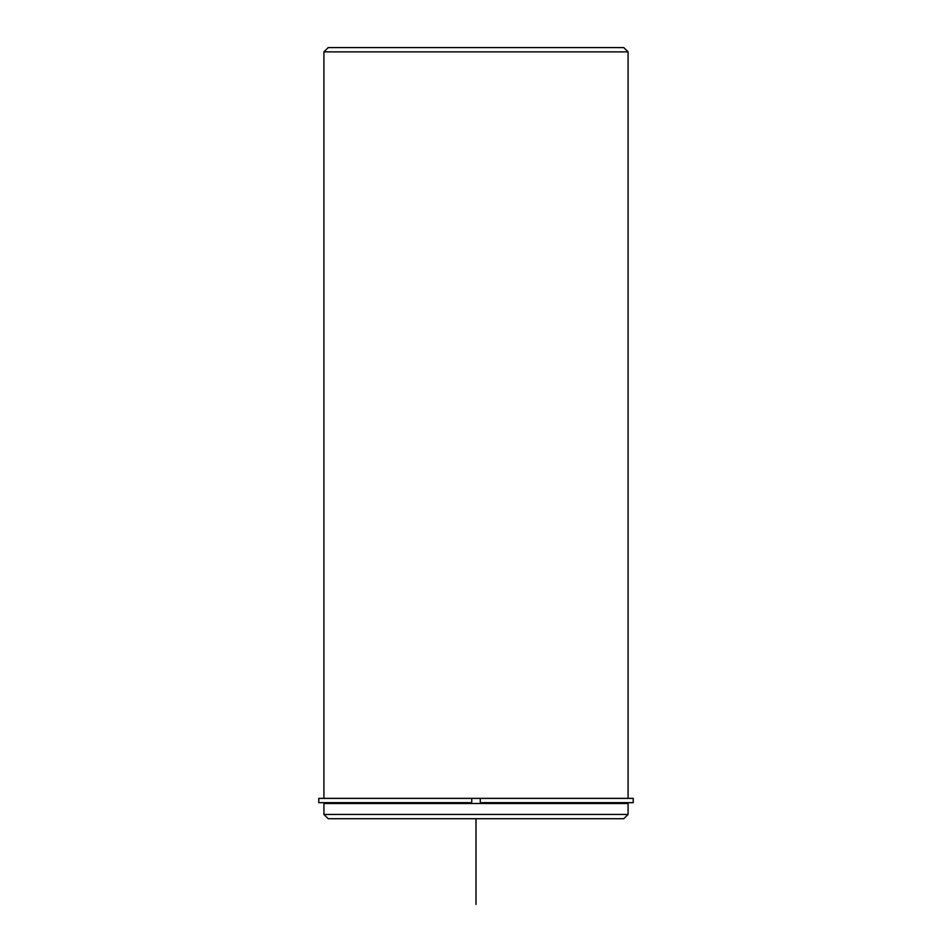 <?xml version="1.0" encoding="UTF-8"?>
<svg xmlns="http://www.w3.org/2000/svg" width="952" height="952" viewBox="0 0 952 952"><rect width="100%" height="100%" fill="white"/><g stroke="black" fill="none" stroke-linecap="round" stroke-linejoin="round"><path stroke-width="1.43" d="M471.716 802.655L318.777 802.655L318.777 798.371L471.716 798.371L471.716 802.655L471.716 798.371L480.284 798.371L480.284 802.655L633.223 802.655L633.223 798.371L480.284 798.371M323.918 803.512L628.082 803.512L628.082 814.436L323.918 814.436L323.918 803.512M323.918 814.436L328.202 818.72L623.798 818.72L628.082 814.436M323.918 798.371L323.918 51.884L628.082 51.884L628.082 798.371M323.918 51.884L328.202 47.6L623.798 47.6L628.082 51.884M476 818.72L476 904.4M625.083 803.512L625.083 802.655M326.917 803.512L326.917 802.655"/></g></svg>
